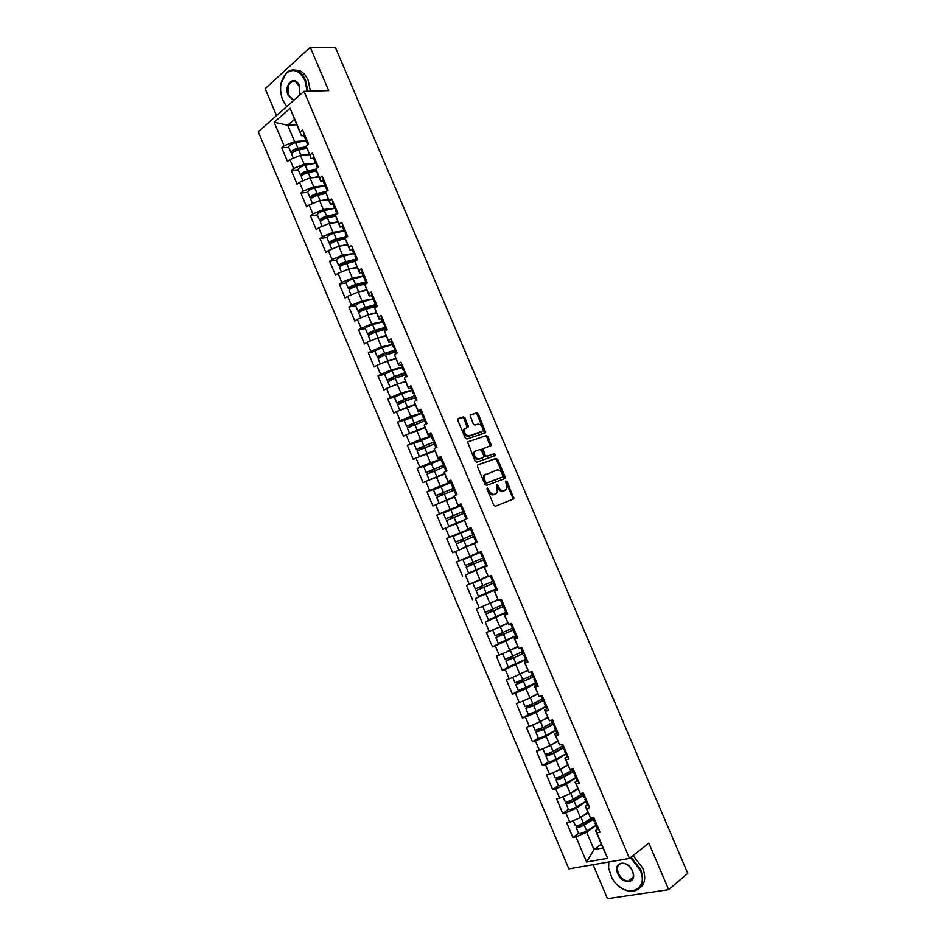 <?xml version="1.0" encoding="UTF-8"?>
<svg xmlns="http://www.w3.org/2000/svg" width="946" height="946" viewBox="0 0 946 946"><rect width="100%" height="100%" fill="white"/><g stroke="black" fill="none" stroke-linecap="round" stroke-linejoin="round"><path stroke-width="1.42" d="M487.332 487.923L487.06 489.248L493.824 505.152L495.479 506.24L513.855 498.826L507.186 481.668L505.791 481.136L506.725 489.082L504.005 490.714C501.948 491.175 500.209 489.993 498.79 487.202L497.915 485.156L496.496 484.624L497.43 492.618L494.652 494.297C492.57 494.758 490.808 493.587 489.366 490.761L487.332 487.923M465.101 418.049L463.445 416.89L458.183 418.51L457.769 420.32L465.231 437.868L466.91 439.015L485.724 432.641L478.345 413.958L476.701 412.811L470.056 415.093L473.26 423.938L474.904 425.085L477.99 424.104C481.585 424.624 483.075 426.93 482.448 431.009L469.204 435.905C465.562 435.42 464.037 433.114 464.652 428.976L468.317 426.942L465.101 418.049L464.025 418.617L462.358 417.47L457.734 418.889M328.688 90.639L310.253 47.3L335.369 47.418L687.766 873.347L668.692 889.678L648.861 843.075L629.504 858.424L303.985 91.336L328.688 90.639M477.86 464.782L477.458 466.638L484.955 484.269L486.611 485.381L504.738 478.629L505.105 476.784L497.726 459.472L496.106 458.361L477.706 464.864M475.081 461.045L467.572 441.995L486.398 435.562L488.03 436.697L491.211 445.542L483.016 448.747L485.156 455.168L486.8 456.291L494.439 453.631L495.598 455.44L476.749 462.18L475.081 461.045M629.504 858.424L568.865 868.866L258.234 131.79L303.985 91.336M288.743 147.351L281.719 147.836L287.525 161.589L289.914 159.602L300.402 155.31L309.425 154.624M281.719 147.836L284.084 145.814L274.151 122.282L290.091 108.258L300.189 132.109L302.637 130.028L308.562 144.017L306.102 146.074L309.898 155.049L312.369 153.016L318.317 167.04L315.834 169.05L319.642 178.049L322.137 176.062L328.085 190.122L325.578 192.085L329.397 201.096L331.916 199.157L337.876 213.24L335.345 215.156L339.176 224.19L341.707 222.298L347.69 236.417L345.136 238.274L348.968 247.332L351.534 245.487L357.529 259.63L354.951 261.451L358.794 270.532L361.372 268.723L367.379 282.901L364.778 284.675L368.633 293.768L371.246 292.018L377.265 306.22L374.64 307.947L378.495 317.064L381.132 315.361L387.162 329.598L384.514 331.277L388.38 340.406L391.029 338.751L397.072 353.012L394.411 354.644L398.278 363.796L400.962 362.188L407.017 376.484L404.32 378.069L408.211 387.233L410.907 385.684L416.985 400.004L414.265 401.542L418.156 410.73L420.887 409.216L426.965 423.583L424.222 425.061L428.124 434.273L430.879 432.819L436.969 447.21L434.202 448.641L438.104 457.864L440.883 456.457L446.997 470.883L444.206 472.267L448.12 481.514L450.923 480.154L457.048 494.604L454.222 495.941L458.148 505.211L460.974 503.899L467.111 518.384L464.273 519.661L468.199 528.956L471.061 527.691L477.21 542.212L474.336 543.442L478.286 552.748L481.159 551.542L487.32 566.086L484.423 567.269L488.373 576.599L491.281 575.44L497.454 590.02L494.533 591.155L498.495 600.497L501.427 599.386L507.612 614.001L504.667 615.089L508.641 624.455L511.585 623.39L517.793 638.042L514.825 639.07L518.798 648.459L521.778 647.454L527.998 662.129L525.006 663.099L528.991 672.511L531.995 671.554L538.215 686.264L535.2 687.198L539.196 696.623L542.224 695.724L548.467 710.458L545.416 711.333L549.425 720.793L552.476 719.93L558.731 734.699L555.669 735.527L559.677 744.999L562.752 744.195L569.019 758.999L565.933 759.78L569.953 769.264L573.051 768.519L579.342 783.347L576.22 784.068L580.241 793.588L583.375 792.89L589.677 807.754L586.532 808.428L590.564 817.959L593.721 817.32L600.036 832.22L596.855 832.835L607.651 858.306L586.579 861.995L575.972 836.879L586.686 832.22L595.945 825.409M578.597 833.308L572.898 837.482L575.972 836.879M572.898 837.482L566.725 822.854L569.776 822.228L565.814 812.827L576.516 808.168L585.858 801.581M568.475 809.35L562.764 813.465L565.814 812.827M562.764 813.465L556.603 798.873L559.63 798.199L555.669 788.822L566.37 784.175L575.783 777.801M558.459 785.606L552.653 789.508L555.669 788.822M552.653 789.508L546.504 774.951L549.508 774.218L545.558 764.865L556.248 760.241L565.732 754.08M548.444 761.814L542.555 765.61L545.558 764.865M542.555 765.61L536.417 751.077L539.397 750.296L535.46 740.955L546.138 736.343L555.716 730.407M538.463 738.057L532.492 741.759L535.46 740.955M532.492 741.759L526.366 727.249L529.322 726.422L525.385 717.103L536.063 712.504L545.712 706.78M528.554 714.336L522.44 717.955L525.385 717.103M522.44 717.955L516.327 703.481L519.259 702.606L515.334 693.3L526 688.723L535.72 683.201M518.715 690.627L512.413 694.198L515.334 693.3M512.413 694.198L506.311 679.76L509.22 678.838L505.294 669.555L525.763 659.669M509.031 666.918L502.397 670.501L505.294 669.555M502.397 670.501L496.319 656.086L499.204 655.117L495.29 645.858L515.818 636.197M499.63 643.138L492.417 646.851L495.29 645.858M492.417 646.851L486.35 632.472L489.2 631.443L485.298 622.208L505.897 612.772M490.962 619.086L485.298 622.208M482.448 623.248L476.394 608.905L479.232 607.829L475.33 598.605L496 589.393M485.842 593.497L475.33 598.605M472.503 599.705L466.461 585.385L469.275 584.261L465.385 575.05L487.119 565.625M486.019 565.85L465.385 575.05M462.582 576.197L456.551 561.912L459.342 560.742L455.464 551.553L474.135 543.678M470.375 528.897L446.666 538.499L452.685 552.748L455.464 551.553M446.666 538.499L449.421 537.269L445.554 528.105L464.285 520.406M449.102 510.426L436.804 515.121L442.811 529.346L445.554 528.105M436.804 515.121L439.535 513.855L435.668 504.715L454.458 497.182M435.574 488.704L426.953 491.802L432.949 506.004L435.668 504.715M426.953 491.802L429.661 490.489L425.806 481.36L444.644 474.005M424.659 465.988L417.127 468.53L423.11 482.697L425.806 481.36M417.127 468.53L419.811 467.17L415.968 458.065L434.853 450.887M414.383 443.071L407.324 445.306L413.296 459.449L415.968 458.065M407.324 445.306L409.985 443.899L406.153 434.817L425.085 427.805M404.38 420.119L397.533 422.141L403.493 436.248L406.153 434.817M397.533 422.141L400.182 420.674L396.35 411.605L415.329 404.782M394.506 397.166L387.777 399.011L393.713 413.095L396.35 411.605M387.777 399.011L390.391 397.509L386.571 388.463L397.143 384.041L405.598 381.806M384.715 374.238L378.033 375.94L383.958 389.989L386.571 388.463M378.033 375.94L380.623 374.38L376.815 365.357L387.375 360.946L395.889 358.865M374.994 351.344L368.313 352.917L374.226 366.93L376.815 365.357M368.313 352.917L370.879 351.309L367.072 342.298L377.631 337.911L386.205 335.984M365.31 328.499L358.605 329.929L364.517 343.918L367.072 342.298M358.605 329.929L361.159 328.286L357.363 319.299L367.899 314.912L376.543 313.15M355.684 305.759L348.932 307.001L354.821 320.966L357.363 319.299M348.932 307.001L351.451 305.31L347.667 296.335L358.203 291.971L366.894 290.363M346.035 282.925L339.271 284.119L345.148 298.049L347.667 296.335M339.271 284.119L341.766 282.381L337.982 273.429L348.518 269.078L357.269 267.623M353.769 253.54L343.54 256.07C339.378 257.371 337.001 258.731 336.398 260.138L329.622 261.285L335.499 275.191L337.982 273.429M329.622 261.285L332.105 259.5L328.333 250.572L338.845 246.22L347.655 244.931M326.855 237.552L320.008 238.498L325.862 252.369L328.333 250.572M320.008 238.498L322.456 236.666L318.696 227.75L329.208 223.422L338.065 222.286M317.3 214.931L310.406 215.771L316.248 229.606L318.696 227.75M310.406 215.771L312.842 213.891L309.082 204.986L319.582 200.67L328.499 199.677M307.757 192.357L300.828 193.079L306.658 206.89L309.082 204.986M300.828 193.079L303.24 191.151L299.48 182.271L309.981 177.966L318.956 177.127M298.238 169.831L291.262 170.434L297.079 184.21L299.48 182.271M291.262 170.434L293.65 168.459L289.914 159.602M313.433 158.301L311.057 158.479L306.102 146.074M300.402 155.31L304.139 164.166L315.491 163.22M311.057 158.479L309.898 155.049M293.65 168.459L304.139 164.166M323.083 181.064L320.718 181.289L315.834 169.05M309.981 177.966L313.729 186.835L325.046 185.712L314.711 187.899L317.076 193.492L326.275 191.53M320.718 181.289L319.642 178.049M303.24 191.151L313.729 186.835M332.744 203.875L330.39 204.147L325.578 192.085M319.582 200.67L323.343 209.563L334.588 208.238M330.39 204.147L329.397 201.096M312.842 213.891L323.343 209.563M342.417 226.733L340.087 227.052L335.345 215.156M329.208 223.422L332.98 232.338L344.143 230.812M340.087 227.052L339.176 224.19M322.456 236.666L332.98 232.338M352.125 249.649L349.807 249.992L345.136 238.274M338.845 246.22L342.629 255.16L353.721 253.433M349.807 249.992L348.968 247.332M332.105 259.5L342.629 255.16M361.845 272.602L359.539 272.992L354.951 261.451M348.518 269.078L352.302 278.018L363.323 276.102M359.539 272.992L358.794 270.532M341.766 282.381L352.302 278.018M371.589 295.613L369.295 296.051L364.778 284.675M358.203 291.971L361.987 300.934L372.949 298.83M369.295 296.051L368.633 293.768M351.451 305.31L361.987 300.934M381.344 318.66L379.074 319.145L374.64 307.947M367.899 314.912L371.707 323.899L382.586 321.593M379.074 319.145L378.495 317.064M361.159 328.286L371.707 323.899M391.136 341.766L388.877 342.286L384.514 331.277M377.631 337.911L381.439 346.91L392.247 344.403M388.877 342.286L388.38 340.406M370.879 351.309L381.439 346.91M400.938 364.92L398.692 365.487L394.411 354.644M387.375 360.946L391.183 369.981L401.932 367.261M398.692 365.487L398.278 363.796M380.623 374.38L391.183 369.981M410.765 388.12L408.542 388.723L404.32 378.069M397.143 384.041L400.962 393.087L411.628 390.178M408.542 388.723L408.211 387.233M390.391 397.509L400.962 393.087M421.467 410.611L418.392 412.018L414.265 401.542M406.922 407.182L410.753 416.24L421.348 413.13M418.392 412.018L418.156 410.73M400.182 420.674L410.753 416.24M430.525 434.663L428.278 435.361L424.222 425.061M416.737 430.371L420.568 439.452L431.092 436.13M428.278 435.361L428.124 434.273M409.985 443.899L420.568 439.452M440.67 457.923L438.187 458.763L434.202 448.641M426.563 453.607L430.406 462.712L440.86 459.188M438.187 458.763L438.104 457.864M419.811 467.17L430.406 462.712M453.773 486.883L452.827 487.45L450.367 481.644L451.313 481.065L448.108 482.2L444.206 472.267M436.413 476.89L440.268 486.008L450.639 482.294M448.108 482.2L448.12 481.514M429.661 490.489L440.268 486.008M461.234 504.49L458.053 505.696L454.222 495.941M446.276 500.233L450.142 509.374L460.442 505.436M439.535 513.855L450.142 509.374M471.179 527.963L468.022 529.24L464.273 519.661M456.173 523.611L460.04 532.775L471.285 528.235M449.421 537.269L460.04 532.775M478.286 552.748L474.336 543.442M466.082 547.048L469.961 556.224L477.99 552.795M459.342 560.742L469.961 556.224M487.214 565.85L484.423 567.269M488.373 576.599L484.104 567.222M476.015 570.533L479.906 579.732L487.876 576.138M469.275 584.261L479.906 579.732M497.218 589.464L494.533 591.155M498.495 600.497L494.131 590.907M485.972 594.076L489.862 603.288L497.785 599.528M479.232 607.829L489.862 603.288M507.245 613.126L504.171 614.628L504.667 615.089M508.641 624.455L504.171 614.628M495.941 617.655L499.843 626.891L507.706 622.965M489.2 631.443L499.843 626.891M516.646 637.166L514.246 638.408L514.825 639.07M518.798 648.459L514.246 638.408M505.944 641.293L509.859 650.552L517.651 646.449M499.204 655.117L509.859 650.552M526.437 661.088L524.332 662.235L525.006 663.099M528.991 672.511L524.332 662.235M515.96 664.979L519.874 674.262L527.608 669.993M509.22 678.838L519.874 674.262M537.624 684.857L534.443 686.11L535.2 687.198M539.196 696.623L534.443 686.11M526 688.723L529.926 698.018L537.6 693.584M519.259 702.606L529.926 698.018M546.587 708.85L544.577 710.044L545.416 711.333M549.425 720.793L544.577 710.044M536.063 712.504L540 721.822L547.604 717.222M529.322 726.422L540 721.822M556.721 732.783L554.723 734.025L555.669 735.527M559.677 744.999L554.723 734.025M546.138 736.343L550.087 745.685L557.643 740.907M539.397 750.296L550.087 745.685M566.879 756.776L564.904 758.065L565.933 759.78M569.953 769.264L564.904 758.065M556.248 760.241L560.198 769.595L567.695 764.652M549.508 774.218L560.198 769.595M577.06 780.817L575.097 782.153L576.22 784.068M580.241 793.588L575.097 782.153M566.37 784.175L570.332 793.552L577.758 788.444M559.63 798.199L570.332 793.552M587.265 804.904L585.314 806.288L586.532 808.428M590.564 817.959L585.314 806.288M576.516 808.168L580.489 817.569L587.856 812.283M569.776 822.228L580.489 817.569M597.494 829.051L595.554 830.482L596.855 832.835M586.686 832.22L594.029 849.591L602.957 847.959L595.554 830.482M601.313 844.08L594.029 849.591L586.579 861.995M602.957 847.959L607.651 858.306M593.107 864.691L607.474 898.7L668.692 889.678M310.253 47.3L265.152 88.676L276.528 115.613M303.82 135.574L301.419 135.727L294.49 119.338L287.679 125.239L294.573 141.533L305.759 140.8M296.784 124.766L287.679 125.239L274.151 122.282M301.419 135.727L300.189 132.109M294.49 119.338L290.091 108.258M284.084 145.814L294.573 141.533M486.942 488.621L488.254 491.27C489.685 494.096 491.447 495.278 493.54 494.805L494.652 494.297M495.337 494.096L493.54 494.805M504.656 490.536L502.894 491.222C500.836 491.684 499.098 490.513 497.679 487.71L496.39 485.085M512.614 499.5L512.732 497.797L505.672 481.62M503.946 478.924L504.005 477.304L496.626 460.004L495.006 458.893L477.494 465.065M485.688 482.093L486.847 482.874L502.775 476.973L502.125 473.556C500.718 470.777 498.991 469.594 496.922 470.008L484.695 475.105L484.766 479.929L485.688 482.093L484.577 482.614L485.736 483.394L486.847 482.874M501.747 477.458L485.736 483.394M485.605 474.159L483.595 475.637L483.666 480.45L484.766 479.929M484.577 482.614L483.666 480.45M467.596 441.948L486.398 435.562M490.087 446.134L486.93 437.241L485.31 436.118M483.264 448.475L481.928 449.291L481.952 450.757L484.056 455.7L485.7 456.823L494.439 453.631M494.498 455.972L493.339 454.175M475.696 451.017L474.561 451.999C473.911 456.197 475.412 458.514 479.078 458.976L483.347 457.486L483.737 455.653L481.62 450.698L479.977 449.563L475.696 451.017M474.596 451.573L473.461 452.555C472.811 456.741 474.313 459.058 477.978 459.508L479.078 458.976M482.401 457.947L477.978 459.508M468.317 426.942L467.229 427.509L464.025 418.617M464.746 428.526L463.564 429.531C462.949 433.67 464.474 435.976 468.116 436.461L469.204 435.905M480.769 432.251L468.116 436.461M485.724 432.641L484.636 433.197L477.257 414.537L475.625 413.378L470.056 415.093M593.177 818.869L582.949 825.101L578.065 826.579L579.981 824.817M577.923 825.503L576.114 827.443C577.545 827.927 580.229 827.111 584.179 824.995L593.39 819.378M578.585 833.272L578.609 833.343C580.052 833.852 582.736 833.048 586.686 830.919L595.885 825.279M575.31 825.515L575.334 825.598C576.764 826.071 579.449 825.267 583.398 823.15L592.61 817.545L594.36 821.66M577.332 818.94L579.307 818.089M581.364 816.942L588.105 812.874M587.892 812.378L586.839 813.016M595.673 821.932L594.384 821.731M596.465 823.8L595.176 823.599L595.897 822.441M599.007 829.796L597.683 829.5M608.834 861.983L608.585 867.99L611.778 877.51C622.799 899.208 650.328 892.409 640.087 869.882L630.497 857.632M611.695 877.356L608.455 867.671L608.609 862.019M631.077 857.182L640.726 869.599C644.865 882.322 642.027 889.607 632.2 891.439C627.009 891.499 621.983 889.181 617.099 884.51M632.555 871.112L633.146 872.78C636.611 883.978 621.948 884.557 617.726 873.536C612.275 861.652 627.742 858.956 632.555 871.112M618.365 873.264C620.801 878.184 624.171 880.797 628.463 881.081C632.531 880.501 634.045 877.652 633.016 872.543L632.46 870.959C630.036 866.063 626.69 863.45 622.444 863.142C617.785 863.958 616.425 867.328 618.365 873.264M633.075 855.598L642.712 867.99C646.165 877.261 645.125 883.99 639.579 888.188M629.61 880.927L628.83 880.785M307.166 91.242L304.931 80.564C299.776 70.631 293.627 68.1 286.508 72.972C280.17 80.055 278.904 89.196 282.724 100.382L286.697 106.626M286.603 106.709L282.156 98.916M281.163 82.87L286.685 72.535C289.819 69.886 293.225 69.259 296.902 70.666C300.544 72.251 303.43 75.467 305.558 80.304L307.852 91.218M293.579 100.536L288.199 95.499C283.185 84.632 294.75 74.107 299.303 85.589L299.953 94.907M299.858 87.186L295.329 81.344C288.908 81.297 286.744 85.932 288.814 95.25L292.905 99.756L294.123 100.051M299.917 94.931L300.237 93.595M294.395 70.004L299.468 70.643C303.11 72.215 305.984 75.42 308.112 80.256L310.394 91.147M583.103 795.078L572.827 801.156L567.967 802.669L570.568 800.517M568.321 801.368L566.015 803.532C567.411 803.934 570.083 803.095 574.033 801.026L583.292 795.539M566.015 803.532L568.511 809.433C569.906 809.847 572.578 809.019 576.54 806.938L585.787 801.416M565.211 801.629L565.235 801.7C566.63 802.09 569.303 801.25 573.252 799.181L582.523 793.706M566.418 795.255L569.894 793.741M573.252 799.181L570.757 793.268L578.006 789.023M577.817 788.574L576.244 789.496M573.04 771.333L562.716 777.257L557.892 778.818L561.439 776.134M558.909 777.198L555.941 779.681C557.289 780.001 559.949 779.137 563.911 777.092L573.217 771.747M558.4 785.499L558.424 785.558C559.784 785.901 562.444 785.05 566.406 782.992L575.7 777.612M555.136 777.778L555.16 777.849C556.508 778.168 559.169 777.305 563.142 775.259L572.448 769.914M555.704 771.534L567.931 765.219M567.754 764.806L565.531 766.071M563.012 747.636L552.641 753.418L547.829 755.026L551.613 752.129M549.792 752.933L545.877 755.878C547.202 756.114 549.839 755.227 553.812 753.229L563.166 748.002M548.337 761.684L548.361 761.743C549.685 762.003 552.334 761.128 556.307 759.106L565.649 753.856M545.085 753.986L545.109 754.045C546.421 754.281 549.07 753.394 553.043 751.384L562.397 746.181M545.062 747.86L557.868 741.463M557.714 741.096L554.687 742.776M540.131 728.917L535.838 732.121L543.737 729.401L553.138 724.317M552.996 723.986L542.578 729.626L537.789 731.27L541.668 728.231M538.298 737.927L538.321 737.975C539.61 738.164 542.247 737.265 546.232 735.279L555.609 730.158M535.046 730.253L542.969 727.569L552.358 722.496M534.455 724.21L547.84 717.754M547.699 717.446L543.631 719.622M530.221 705.066L525.822 708.424L533.686 705.633L543.122 700.679M543.004 700.395L532.539 705.882L527.773 707.573L531.687 704.415M528.282 714.218L536.169 711.498L545.594 706.508M525.042 706.556L532.917 703.8L542.354 698.858M523.859 700.619L537.825 694.104M537.706 693.832L532.243 696.67M585.397 797.655L584.108 797.454M586.189 799.524L584.924 799.382L585.657 798.282M588.719 805.507L587.419 805.283M575.144 773.438L573.879 773.296M575.925 775.306L574.683 775.212L575.452 774.183M578.455 781.278L577.178 781.112M564.904 749.279L563.662 749.197M565.696 751.136L564.478 751.1L565.27 750.131M568.215 757.096L566.973 756.989M554.699 725.168L553.481 725.144M555.479 727.013L554.285 727.036L555.101 726.138M557.998 732.961L556.78 732.925M544.506 701.104L543.323 701.14M545.286 702.949L544.116 703.032L544.967 702.192M547.805 708.885L546.611 708.909M520.276 681.297L515.83 684.774L533.13 677.088M533.036 676.851L517.781 683.923L521.412 681.723L521.695 680.671M515.83 684.774L518.302 690.604L535.602 682.906M515.05 682.917L532.361 675.278M513.311 677.076L527.833 670.501M527.738 670.276L520.335 674.013M519.591 674.38L515.795 676.012M534.336 677.1L533.189 677.23L530.931 671.897M535.117 678.944L533.97 679.074L534.845 678.294M510.296 657.6L510.048 658.712L505.862 661.171L523.729 653.26M524.19 653.142L507.801 660.332L511.668 658.073L511.691 656.985M508.309 666.954L525.621 659.35M505.081 659.327L522.393 651.735M502.834 653.556L517.864 646.958M517.781 646.768L504.892 652.681M520.738 647.809L523.055 653.296M524.971 654.975L523.848 655.164L524.746 654.455M527.466 660.887L526.331 661.029M500.304 633.962L500.138 635.298L495.905 637.616L514.21 629.587M514.151 629.433L497.856 636.788L501.758 634.624L501.676 633.371M495.905 637.616L498.365 643.422L515.665 635.854M495.136 635.783L512.448 628.25M495.148 635.807L492.689 630.001L507.907 623.449M507.848 623.308L494.675 629.102M514.068 629.232L512.969 629.457M514.837 631.065L513.749 631.313L514.671 630.663M517.344 636.965L516.244 637.19L513.749 631.313M490.288 610.407L490.265 611.92L485.984 614.12L504.289 606.15M504.242 606.043L487.923 613.292L491.684 611.4L491.66 609.815M497.939 599.906L487.533 604.281M484.79 605.452L497.986 600M488.42 619.89L505.743 612.393M485.203 612.298L502.527 604.813M503.958 605.381L502.882 605.665M501.475 599.504L500.434 599.764M504.738 607.214L503.674 607.509L504.62 606.93M507.233 613.091L506.145 613.363L503.674 607.509M480.249 586.91L480.615 588.412L476.075 590.671L494.391 582.783M494.356 582.712L478.014 589.843L482.022 587.868L481.609 586.331M488.124 576.516L474.809 582.263L487.947 576.291M487.923 576.232L472.87 583.091L488.195 576.54M476.075 590.671L478.51 596.453L495.822 588.991M472.87 583.091L475.306 588.861L492.63 581.423M493.883 581.577L492.831 581.92M491.4 575.712L490.359 576.079L491.341 575.582M494.652 583.41L493.611 583.753L494.581 583.233M497.147 589.275L496.082 589.606M470.115 563.52L470.789 565.14L466.177 567.269L484.506 559.453M484.494 559.429L468.116 566.441L472.184 564.561L471.486 562.929M481.313 551.896L462.984 559.701L481.337 551.979M466.177 567.269L468.625 573.04L485.937 565.637M462.984 559.701L465.42 565.471L482.744 558.093M483.82 557.833L482.803 558.235L480.332 552.393M484.589 559.654L483.572 560.056L484.577 559.594M487.072 565.507L486.043 565.897L483.572 560.056M470.446 529.062L453.122 536.37L455.558 542.117L459.993 540.332L460.998 541.869M462.369 541.289L461.376 539.728L457.497 541.301L473.899 534.407M461.542 548.503L477.115 541.987L461.542 548.503M458.751 549.673L456.315 543.915L473.639 536.595M455.558 542.117L473.887 534.384M473.78 534.123L472.787 534.585L473.816 534.194M471.309 528.282L470.316 528.755L472.787 534.585M474.549 535.944L473.556 536.406L476.027 542.235L477.044 541.822L476.027 542.235M460.607 505.838L443.284 513.075L445.708 518.822L450.19 517.155L451.301 518.408M452.661 517.84L451.561 516.528L447.647 518.006L464.084 511.23M464.143 519.993L450.84 525.538L464.226 520.276M464.261 520.347L448.901 526.354L464.167 519.91M448.901 526.354L446.465 520.607L463.788 513.347M445.708 518.822L464.06 511.159M463.765 510.473L462.795 510.994L463.847 510.663M461.293 504.656L460.335 505.188L462.795 510.994M464.533 512.294L463.564 512.815L466.023 518.621L467.076 518.278M467.005 518.124L466.023 518.621M450.793 482.661L433.469 489.839L435.881 495.574L440.422 494.037L441.522 495.03M442.882 494.462L441.77 493.386L437.821 494.758L454.281 488.089M454.293 496.816L443.355 501.463M440.623 502.622L454.257 496.709M439.062 503.095L436.638 497.36L453.974 490.158M435.881 495.574L454.234 487.982M452.827 487.45L453.903 487.178M454.541 488.692L453.595 489.271L456.055 495.077L457.001 494.51M441.002 459.531L423.666 466.65L426.078 472.373L430.667 470.966L431.707 471.723M433.091 471.167L432.015 470.292L428.018 471.557L444.514 465.006M429.271 479.906L426.835 474.159L444.171 467.017M429.259 479.882L444.443 473.532M444.502 473.674L431.21 479.078M426.078 472.373L444.443 464.853M443.804 463.339L442.87 463.954L443.97 463.741M441.344 457.533L440.422 458.16L442.87 463.954M444.561 465.148L443.65 465.787M413.899 443.544L416.299 449.22L420.935 447.943L421.881 448.487M423.276 447.919L422.259 447.245L418.238 448.416L434.616 441.64M419.421 456.611L417.056 450.994L434.391 443.911M419.634 456.516L434.64 450.391M434.722 450.58L421.703 455.653M416.299 449.22L434.013 442.007M413.887 443.508L431.234 436.449M433.847 439.831L432.949 440.505L434.072 440.363M431.4 434.048L430.501 434.734L432.949 440.505M421.478 413.414L404.131 420.426L406.544 426.114L412.03 425.322M413.461 424.742L412.539 424.246L408.471 425.31L423.985 419.338M407.3 427.923L424.624 420.864M410.268 433.079L424.872 427.308M424.967 427.533L417.517 430.134M416.275 430.56L412.823 432.015M406.544 426.114L423.879 419.102M423.914 416.394L423.039 417.115L424.186 417.032M424.683 418.191L423.82 418.948M394.411 397.426L396.8 403.067L402.156 402.216M403.635 401.624L398.727 402.263L403.197 400.04L414.265 396.386M397.568 404.876L404.912 401.175L414.892 397.864M400.974 409.677L415.117 404.273M415.235 404.533L409.677 406.402M396.8 403.067L404.167 399.389L414.147 396.102M394.399 397.379L401.754 393.702L411.747 390.438M414.005 392.992L413.154 393.773L414.324 393.749M411.569 387.221L410.718 388.014L413.154 393.773M414.774 394.789L413.934 395.605M384.703 374.439L387.08 380.055L392.235 379.192M393.784 378.577L389.007 379.263L393.453 376.993L404.557 373.481M387.848 381.877L395.156 378.093L405.172 374.923M391.715 386.311L405.385 381.273M405.515 381.593L401.329 382.929M387.08 380.055L394.399 376.319L404.427 373.15M384.679 374.391L391.999 370.643L402.026 367.497M404.119 369.65L403.292 370.477L404.486 370.513M401.683 363.891L400.879 364.778M404.876 371.435L404.072 372.31M383.899 355.59L379.311 356.299L383.721 354.005L394.884 350.623M381.971 356.382L377.371 357.103C378.104 356.003 380.54 354.738 384.667 353.307L394.73 350.257M378.14 358.924L378.116 358.865C378.849 357.777 381.285 356.512 385.412 355.069L395.475 352.018M382.468 362.992L395.665 358.333M395.818 358.688L392.685 359.657M375.006 351.498L374.983 351.439C375.704 350.327 378.14 349.062 382.267 347.631L392.342 344.616M394.257 346.342L393.441 347.229L394.671 347.324M391.821 340.607L391.041 341.553M395.014 348.14L394.222 349.074M385.223 327.813L374.025 331.053L369.626 333.394L373.812 332.732M371.364 333.808L367.698 334.186C368.396 333.027 370.808 331.739 374.947 330.331L385.046 327.399M368.467 336.007L368.443 335.948C369.141 334.789 371.553 333.5 375.692 332.093L385.791 329.161M373.256 339.732L385.98 335.44M386.145 335.842L383.828 336.516M365.333 328.605L365.31 328.546C365.996 327.351 368.42 326.063 372.558 324.667L382.669 321.77M384.407 323.094L383.615 324.029L384.868 324.194M381.983 317.371L381.226 318.376M385.164 324.892L384.407 325.873M375.586 305.05L364.34 308.16L359.965 310.536L363.134 310.182M361.041 311.187L358.037 311.329C358.7 310.087 361.112 308.774 365.251 307.403L375.396 304.6M358.806 313.15L358.782 313.091C359.445 311.849 361.857 310.536 365.996 309.165L376.13 306.35M364.127 316.484L367.391 315.124M365.996 309.165L368.384 314.817L376.307 312.594M376.484 313.031L374.841 313.493M358.037 311.329L355.649 305.7C356.311 304.435 358.711 303.122 362.862 301.75L373.008 298.983M374.581 299.906L373.824 300.887L375.089 301.1M372.156 294.182L371.435 295.247M375.337 301.679L374.604 302.732M365.96 282.334L354.679 285.314L350.327 287.726L352.763 287.584M350.919 288.554L348.4 288.518C349.027 287.194 351.415 285.869 355.578 284.521L365.759 281.849M349.169 290.339L349.133 290.268C349.772 288.956 352.16 287.631 356.323 286.283L366.291 283.646M355.211 293.213L356.902 292.503M359.291 291.77L366.658 289.795M366.859 290.28L365.759 290.576M346.047 282.972L346.023 282.889C346.638 281.553 349.039 280.217 353.189 278.881L363.382 276.232M364.778 276.752L364.033 277.781L365.333 278.065M362.365 271.053L361.656 272.164M365.534 278.526L364.825 279.638M356.37 259.665L345.03 262.515L340.702 264.963L342.594 264.986M340.927 265.932L338.774 265.755C339.378 264.36 341.754 263 345.917 261.699L356.134 259.133M339.543 267.576L339.519 267.505C340.111 266.11 342.499 264.762 346.662 263.449L355.14 261.321M350.103 268.806L357.02 267.044M357.245 267.564L356.607 267.73M354.998 253.658L354.277 254.734L355.59 255.077M352.586 247.958L351.9 249.141M355.743 255.432L355.057 256.591M346.78 237.044L335.404 239.752L331.1 242.247L332.566 242.389M331.029 243.335L329.173 243.027C329.74 241.561 332.117 240.189 336.279 238.912L346.543 236.476M329.953 244.86L329.918 244.778C330.485 243.311 332.85 241.94 337.024 240.662L345.266 238.699M340.867 245.925L347.407 244.34M326.843 237.517L326.808 237.434C327.363 235.944 329.74 234.573 333.914 233.295L344.178 230.883M345.231 230.599L344.533 231.735L345.881 232.137M342.819 224.923L342.168 226.153M345.976 232.373L345.325 233.591M335.83 214.789L325.802 217.048L321.522 219.578L322.633 219.815M320.375 222.192L320.327 222.109C320.871 220.572 323.225 219.176 327.411 217.923L335.641 216.066M331.597 223.114L337.817 221.695M321.226 220.761L319.594 220.359C320.126 218.822 322.491 217.426 326.666 216.185L336.965 213.855M317.277 214.872L317.229 214.777C317.761 213.217 320.115 211.809 324.301 210.58L334.6 208.286M335.487 207.6L334.813 208.782L336.185 209.243M333.087 201.936L332.46 203.224M336.232 209.362L335.605 210.639M310.808 199.571L310.773 199.476C311.281 197.868 313.623 196.449 317.809 195.231L326.039 193.481M322.302 200.375L328.25 199.086M311.482 198.211L310.04 197.738C310.536 196.118 312.89 194.71 317.076 193.492M307.722 192.263L307.675 192.156C308.171 190.524 310.513 189.105 314.711 187.899M325.672 192.381L316.224 194.391L311.955 196.969L312.807 197.253M325.767 184.647L325.117 185.877L326.512 186.397L325.909 187.734M323.366 178.983L322.775 180.331M301.277 176.997L301.23 176.89C301.703 175.211 304.033 173.78 308.23 172.598L316.461 170.93M312.996 177.682L318.696 176.524M301.809 175.696L300.497 175.164C300.97 173.473 303.299 172.042 307.497 170.848L315.869 169.168M298.191 169.701L298.144 169.594C298.605 167.891 300.934 166.449 305.132 165.278L315.538 163.22M316.106 169.878L306.658 171.782L302.424 174.395L303.063 174.714M316.07 161.742L315.432 163.019L316.733 163.587M313.67 156.09L313.102 157.497M316.815 163.504L316.224 164.888M291.758 154.47L291.711 154.364C292.148 152.613 294.466 151.147 298.676 150L306.906 148.439M303.678 155.061L309.165 154.009M292.172 153.217L290.978 152.625C291.415 150.875 293.733 149.409 297.943 148.262L306.303 146.689M288.672 147.186L288.625 147.079C289.062 145.306 291.38 143.839 295.59 142.692L306.327 140.694M306.563 147.434L297.115 149.22L293.39 152.188M306.386 138.885L305.783 140.209L306.965 140.824M303.997 133.256L303.453 134.71M307.131 140.635L306.575 142.077M488.254 491.27L489.366 490.761M495.065 494.226L496.177 493.717M496.816 485.676L497.915 485.156M497.679 487.71L498.79 487.202M502.894 491.222L504.005 490.714M504.384 490.655L505.495 490.146M506.086 482.188L507.186 481.668M512.732 497.797L513.844 497.3M487.391 489.224L488.503 488.704M495.006 458.893L496.106 458.361M496.626 460.004L497.726 459.472M504.005 477.304L505.105 476.784M501.664 477.494L502.775 476.973M486.93 437.241L488.03 436.697M490.087 444.632L491.175 444.088M481.952 450.757L483.051 450.213M484.056 455.7L485.156 455.168M485.7 456.823L486.8 456.291M482.247 458.03L483.347 457.486M467.194 426.078L468.282 425.511M480.237 432.511L481.325 431.955M475.625 413.378L476.701 412.811M477.257 414.537L478.345 413.958M484.6 431.766L485.688 431.21M462.358 417.47L463.445 416.89M578.716 825.728L579.106 826.638M584.179 824.995L586.686 830.919M580.903 817.273L583.398 823.15M568.629 801.865L568.984 802.705M574.033 801.026L576.54 806.938M558.566 778.061L558.885 778.818M563.911 777.092L566.406 782.992M560.647 769.358L563.142 775.259M551.352 752.508L549.957 752.862M548.526 754.305L548.81 754.979M553.812 753.229L556.307 759.106M550.548 745.507L553.043 751.384M541.349 728.858L539.87 729.271M538.51 730.596L538.759 731.187M543.737 729.401L546.232 735.279M540.485 721.703L542.969 727.569M531.368 705.267L529.902 705.704M533.686 705.633L536.169 711.498M530.434 697.947L532.917 703.8M521.412 681.723L519.969 682.184M523.658 681.912L526.13 687.766M520.406 674.238L522.89 680.091M511.479 658.227L510.048 658.712M513.643 658.239L516.114 664.08M510.402 650.588L512.874 656.418M501.569 634.79L500.138 635.298M503.65 634.624L506.122 640.442M500.422 626.985L502.882 632.803M491.684 611.4L490.265 611.92M493.682 611.057L496.142 616.863M490.466 603.43L492.913 609.248M481.81 588.057L480.402 588.601M483.737 587.537L486.185 593.331M480.521 579.933L482.968 585.728M471.959 564.762L470.564 565.33M473.816 564.064L476.264 569.859M470.6 556.485L473.047 562.267M459.993 540.332L461.376 539.728M463.907 540.651L466.354 546.421M460.702 533.083L463.15 538.853M450.19 517.155L451.561 516.528M454.021 517.273L456.457 523.043M450.828 509.728L453.264 515.487M440.422 494.037L441.77 493.386M444.159 493.954L446.595 499.713M440.966 486.421L443.402 492.168M430.667 470.966L432.015 470.292M434.32 470.694L436.745 476.429M431.14 463.162L433.564 468.897M420.935 447.943L422.259 447.245M424.494 447.47L426.918 453.193M421.325 439.961L423.737 445.684M411.214 424.967L412.539 424.246M414.691 424.293L417.115 430.004M411.522 416.808L413.946 422.519M401.518 402.038L402.83 401.293M404.912 401.175L407.324 406.875M401.754 393.702L404.167 399.389M391.845 379.157L393.146 378.388M389.728 378.625L389.977 379.216M395.156 378.093L397.557 383.792M391.999 370.643L394.399 376.319M382.444 356.169L383.485 355.53M380.008 355.637L380.292 356.299M385.412 355.069L387.813 360.745M382.267 347.631L384.667 353.307M370.312 332.696L370.631 333.43M375.692 332.093L378.093 337.757M372.558 324.667L374.947 330.331M360.639 309.803L360.982 310.619M362.862 301.75L365.251 307.403M350.978 286.957L351.356 287.844M356.323 286.283L358.688 291.876M353.189 278.881L355.578 284.521M341.34 264.159L341.754 265.117M346.662 263.449L349.003 268.995M343.54 256.07L345.917 261.699M331.727 241.419L332.164 242.448M337.024 240.662L339.342 246.149M333.914 233.295L336.279 238.912M322.137 218.715L322.598 219.815M327.411 217.923L329.705 223.362M324.301 210.58L326.666 216.185M312.558 196.059L313.008 197.135M317.809 195.231L320.091 200.611M303.004 173.449L303.43 174.478M308.23 172.598L310.489 177.919M305.132 165.278L307.497 170.848M293.461 150.887L293.875 151.868M298.676 150L300.911 155.274M295.59 142.692L297.943 148.262M512.744 499.334L513.855 498.826M504.017 478.806L505.129 478.298M483.595 475.637L484.695 475.105M490.111 446.086L491.211 445.542M481.928 449.291L483.016 448.747M494.569 455.948L495.598 455.44M473.461 452.555L474.561 451.999M463.564 429.531L464.652 428.976M576.114 827.443L578.609 833.343M573.276 820.702L575.334 825.598M597.718 829.583L595.176 823.599M628.463 881.081L633.17 877.261M292.905 99.756L294.525 99.697M299.468 70.643L296.902 70.666M563.118 796.686L565.235 801.7M555.941 779.681L558.424 785.558M552.996 772.716L555.16 777.849M551.483 752.389L550.466 752.649M545.877 755.878L548.361 761.743M542.886 748.794L545.109 754.045M541.49 728.727L540.012 729.141M535.838 732.121L538.321 737.975M532.799 724.92L535.069 730.3M531.534 705.125L530.067 705.562M525.822 708.424L528.294 714.265M522.736 701.104L525.054 706.603M584.131 797.525L582.275 793.138M587.454 805.353L584.924 799.382M573.903 773.355L571.963 768.779M577.214 781.171L574.683 775.212M563.698 749.244L561.676 744.478M566.997 757.048L564.478 751.1M553.505 725.192L551.4 720.237M556.804 732.973L554.285 727.036M543.335 701.187L541.159 696.043M546.622 708.956L544.116 703.032M521.589 681.569L520.134 682.031M512.697 677.336L515.062 682.953M536.477 684.987L533.97 679.074M511.668 658.073L510.225 658.558M505.862 661.171L508.321 666.989M502.669 653.627L505.093 659.35M526.343 661.065L523.848 655.164M501.758 634.624L500.328 635.121M512.969 629.48L510.556 623.769M491.885 611.211L490.466 611.743M485.984 614.12L488.432 619.914M482.767 606.516L485.215 612.31M502.894 605.677L500.41 599.811M482.022 587.868L480.615 588.412M492.842 581.932L490.359 576.079M496.094 589.618L493.611 583.753M472.184 564.561L470.789 565.14M446.015 471.368L443.639 465.763M436 447.706L433.706 442.314M407.288 427.888L409.594 433.363M423.039 417.115L420.592 411.344M425.996 424.104L423.796 418.912M397.545 404.841L399.803 410.162M416.027 400.548L413.91 395.558M387.825 381.829L390.012 387.02M403.292 370.477L400.856 364.73M406.07 377.04L404.048 372.263M378.116 358.865L380.257 363.914M374.983 351.439L377.371 357.103M393.441 347.229L391.017 341.494M396.138 353.591L394.198 349.015M368.443 335.948L370.513 340.867M365.31 328.546L367.698 334.186M383.615 324.029L381.203 318.317M386.228 330.189L384.372 325.814M358.782 313.091L360.793 317.868M373.824 300.887L371.4 295.176M376.342 306.835L374.569 302.661M349.133 290.268L351.096 294.916M346.023 282.889L348.4 288.518M364.033 277.781L361.62 272.093M366.469 283.528L364.789 279.555M339.519 267.505L341.423 272.01M336.398 260.138L338.774 265.755M354.277 254.734L351.865 249.058M356.618 260.268L355.022 256.508M329.918 244.778L331.762 249.153M326.808 237.434L329.173 243.027M344.533 231.735L342.133 226.059M346.792 237.068L345.278 233.496M320.327 222.109L322.125 226.342M317.229 214.777L319.594 220.359M334.813 208.782L332.424 203.118M336.989 213.914L335.558 210.544M310.773 199.476L312.499 203.579M307.675 192.156L310.04 197.738M325.117 185.877L322.728 180.237M327.21 190.808L325.862 187.639M301.23 176.89L302.909 180.863M298.144 169.594L300.497 175.164M315.432 163.019L313.055 157.391M317.442 167.749L316.177 164.781M291.711 154.364L293.331 158.207M288.625 147.079L290.978 152.625M305.783 140.209L303.394 134.592M307.698 144.738L306.516 141.971"/></g></svg>
